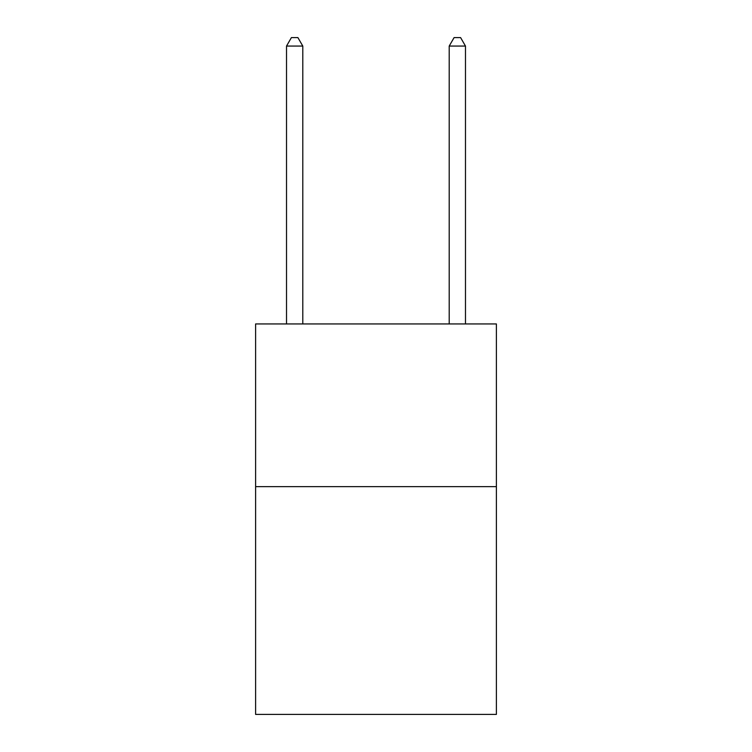 <?xml version="1.0" encoding="UTF-8"?>
<svg xmlns="http://www.w3.org/2000/svg" width="752" height="752" viewBox="0 0 752 752"><rect width="100%" height="100%" fill="white"/><g stroke="black" fill="none" stroke-linecap="round" stroke-linejoin="round"><path stroke-width="1.13" d="M496.395 486.629L496.395 714.4L255.605 714.4L255.605 323.943L496.395 323.943L496.395 486.629L255.605 486.629M302.793 323.943L302.793 46.06L286.521 46.06L286.521 323.943M286.521 46.06L291.4 37.6L297.905 37.6L302.793 46.06M465.479 323.943L465.479 46.06L449.207 46.06L449.207 323.943M449.207 46.06L454.095 37.6L460.6 37.6L465.479 46.06"/></g></svg>
